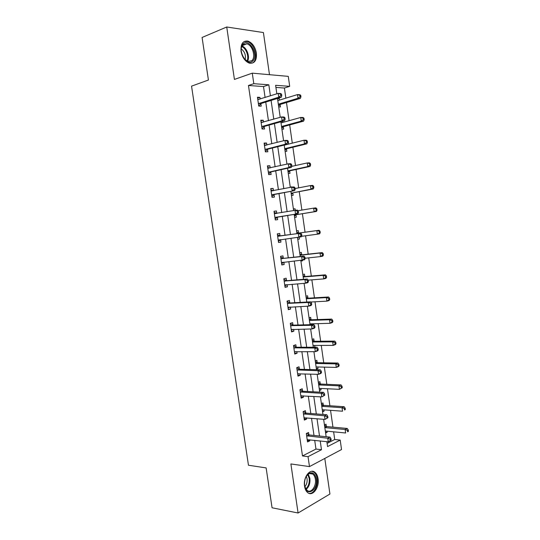 <?xml version="1.0" encoding="UTF-8"?>
<svg xmlns="http://www.w3.org/2000/svg" width="540" height="540" viewBox="0 0 540 540"><rect width="100%" height="100%" fill="white"/><g stroke="black" fill="none" stroke-linecap="round" stroke-linejoin="round"><path stroke-width="0.81" d="M318.067 478.697C317.601 475.72 316.521 473.567 314.84 472.237C310.034 468.079 303.014 477.441 304.56 486.25C305.026 489.173 306.072 491.299 307.699 492.629C312.653 496.942 319.619 487.357 318.067 478.697M256.399 53.082C255.157 46.825 252.342 42.836 247.948 41.108C242.879 40.534 240.577 43.916 241.043 51.246C242.291 57.436 245.059 61.405 249.345 63.16C254.522 63.821 256.878 60.46 256.399 53.082M327.105 443.387L334.719 439.499L340.193 440.087L341.537 449.523L309.481 466.594L308.036 456.658L321.482 449.726L320.22 440.937M269.487 74.689L263.412 32.555L226.732 27L202.088 37.463L208.42 80.028L191.552 86.15L248.461 465.23L266.132 467.917L272.066 507.782L298.087 513L329.926 494.026L324.797 458.44M265.093 97.517L263.507 86.555L248.468 85.489L253.807 83.687L252.275 73.157L288.272 76.37L289.697 86.346L275.616 85.3L276.838 93.818M285.856 98.152L284.404 88.034L289.697 86.346M334.719 439.499L333.625 431.825M332.951 427.133L330.548 410.326M329.893 405.756L327.456 388.766M326.822 384.318L324.358 367.132M323.744 362.799L321.253 345.425M320.652 341.213L318.134 323.642M317.554 319.559L315.009 301.786M314.442 297.83L311.87 279.862M311.317 276.028L308.718 257.863M308.185 254.151L305.559 235.784M305.046 232.2L302.4 213.719M301.88 210.08L299.234 191.632M298.694 187.846L296.062 169.472M295.502 165.537L292.882 147.244M292.295 143.147L289.69 124.936M289.082 120.69L286.484 102.553M284.404 88.034L275.92 87.433M277.884 98.341L279.221 98.408L279.464 100.103M278.721 106.893L280.449 106.967L280.118 104.659M281.921 129.148L283.642 129.161L283.311 126.866M282.676 122.465L282.515 121.345M285.107 151.328L286.821 151.288L286.49 148.993M288.286 173.435L289.987 173.333L289.656 171.052M290.237 187.002L291.965 187.11M291.452 195.466L293.146 195.304L292.815 193.03M293.396 208.994L295.083 208.791L295.299 210.323M294.611 217.424L296.291 217.208L295.961 214.94M296.548 230.904L298.222 230.648L298.546 232.916M297.756 239.315L299.423 239.038L299.153 237.161M299.693 252.747L301.347 252.437L301.671 254.691M300.895 261.124L302.549 260.793L302.468 260.206M302.819 274.516L304.472 274.144L304.79 276.399M305.937 296.21L307.577 295.785L307.901 298.026M309.049 317.837L310.675 317.358L311 319.592M311.722 324.641L311.607 323.825M312.147 339.39L313.767 338.857L314.084 341.084M314.537 347.247L314.948 347.105L314.712 345.438M315.238 360.869L316.845 360.281L317.162 362.502M316.42 369.117L318.026 368.503L317.804 366.977M318.317 382.286L319.91 381.638L320.227 383.852M319.498 390.501L321.091 389.833L320.888 388.449M321.388 403.623L322.967 402.928L323.285 405.135M322.562 411.818L324.142 411.095L323.966 409.846M324.446 424.899L326.018 424.143L326.336 426.344M325.62 433.06L327.186 432.29L327.031 431.177M248.468 85.489L302.488 455.929L315.968 449.064L314.699 440.33M313.997 435.449L311.506 418.264M310.817 413.512L308.306 396.124M307.631 391.5L305.087 373.903M304.439 369.414L301.86 351.608M301.232 347.247L298.627 329.238M298.013 325.013L295.373 306.794M294.786 302.697L292.113 284.269M291.546 280.307L288.846 261.664M288.293 257.843L285.566 238.984M285.032 235.298L282.278 216.31M281.738 212.571L278.998 193.624M278.431 189.716L275.704 170.856M275.117 166.786L272.396 148.014M271.789 143.775L269.082 125.091M268.441 120.69L265.754 102.087M260.185 99.063L259.936 97.362L257.445 97.227L258.734 106.069L261.218 106.171L260.874 103.795M263.527 122.087L263.257 120.238L260.786 120.191L262.062 128.999L264.533 129.019L264.188 126.65M266.854 145.031L266.564 143.039L264.107 143.073L265.383 151.855L267.833 151.787L267.496 149.431M270.175 167.9L269.865 165.767L267.422 165.881L268.691 174.629L271.127 174.481L270.79 172.132M273.476 190.688L273.146 188.406L270.722 188.609L271.991 197.329L274.408 197.1L274.07 194.758M276.764 213.314L276.426 210.978L274.016 211.255L275.279 219.949L277.682 219.638L277.344 217.303M280.024 235.798L279.686 233.469L277.297 233.827L278.552 242.494L280.942 242.096L280.604 239.767M283.277 258.201L282.94 255.879L280.564 256.325L281.812 264.958L284.189 264.478L283.851 262.19M286.517 280.53L286.18 278.215L283.817 278.741L285.066 287.341L287.422 286.787L287.111 284.654M289.744 302.785L289.413 300.476L287.064 301.084L288.313 309.656L290.648 309.022L290.365 307.037M292.964 324.959L292.626 322.663L290.297 323.352L291.539 331.891L293.861 331.175L293.598 329.346M296.17 347.065L295.839 344.776L293.524 345.539L294.759 354.051L297.068 353.261L296.825 351.581M299.369 369.09L299.032 366.808L296.737 367.652L297.972 376.137L300.26 375.266L300.038 373.741M302.549 391.048L302.225 388.773L299.936 389.691L301.165 398.149L303.446 397.197L303.244 395.827M305.728 412.925L305.397 410.663L303.129 411.656L304.358 420.086L306.619 419.06L306.437 417.839M308.894 434.734L308.563 432.473L306.308 433.546L307.53 441.95L309.778 440.843L309.623 439.769M309.481 466.594L290.885 463.948L298.087 513M302.488 455.929L308.036 456.658M226.732 27L234.428 79.421L252.275 73.157M326.855 441.673L327.564 446.594L340.193 440.087M277.506 98.456L280.219 117.335M280.861 121.804L283.588 140.771M284.209 145.071L286.949 164.126M287.543 168.257L290.297 187.4M290.864 191.363L293.632 210.593M294.172 214.387L296.946 233.658M297.486 237.398L300.233 256.534M300.793 260.408L303.514 279.329M304.088 283.345L306.781 302.049M307.375 306.2L310.034 324.689M310.649 328.975L313.281 347.247M313.916 351.668L316.514 369.731M317.169 374.288L319.734 392.135M320.409 396.826L322.947 414.464M323.635 419.29L326.147 436.718M270.418 95.837L268.826 84.8L253.807 83.687M319.505 436.023L317.014 418.73M316.319 413.944L313.794 396.441M313.126 391.79L310.568 374.078M309.92 369.556L307.334 351.635M306.7 347.247L304.081 329.117M303.466 324.864L300.821 306.524M300.226 302.4L297.547 283.851M296.973 279.862L294.266 261.097M293.713 257.249L290.972 238.262M290.439 234.556L287.678 215.433M287.132 211.673L284.384 192.598M283.817 188.669L281.077 169.675M280.483 165.584L277.756 146.678M277.142 142.411L274.428 123.599M273.787 119.165L271.087 100.44M263.507 86.555L268.826 84.8M315.968 449.064L321.482 449.726M257.573 98.111L259.936 97.362M277.574 98.921L279.221 98.408M260.888 120.919L263.257 120.238M264.195 143.654L266.564 143.039M267.482 166.306L269.865 165.767M290.264 187.191L291.931 186.867M270.763 188.885L273.146 188.406M293.409 209.075L295.083 208.791M274.03 211.383L276.426 210.978M297.749 239.254L299.423 239.038M278.539 242.406L280.942 242.096M300.875 260.969L302.549 260.793M281.786 264.728L284.189 264.478M285.012 286.969L287.422 286.787M288.232 309.137L290.648 309.022M291.445 331.223L293.861 331.175M313.261 347.105L314.948 347.105M294.644 353.241L297.068 353.261M316.332 368.462L318.026 368.503M297.83 375.185L300.26 375.266M319.39 389.752L321.091 389.833M301.01 397.055L303.446 397.197M322.441 410.967L324.142 411.095M304.175 418.851L306.619 419.06M325.485 432.121L327.186 432.29M307.328 440.573L309.778 440.843M258.91 103.316L261.394 103.43L281.212 97.308L278.741 97.173L258.383 103.68M280.773 95.627L278.741 97.173L278.195 93.386L280.672 93.542L281.549 94.176L280.557 94.115L280.773 95.627L281.765 95.688L281.549 94.176M257.796 99.61L278.195 93.386L280.557 94.115M261.394 103.43L258.701 105.84M257.728 99.164L258.971 99.441M281.212 97.308L281.765 95.688M278.336 100.454L277.776 100.325M278.6 106.056L280.645 104.308L300.348 98.388L298.019 98.253L297.5 94.588L277.817 100.609M280.645 104.308L278.329 104.2L298.019 98.253L300.01 96.761L300.942 96.815L300.733 95.344L299.801 95.29L300.01 96.761M299.801 95.29L297.5 94.588L299.828 94.73L300.733 95.344M300.942 96.815L300.348 98.388M252.511 61.229C246.335 67.169 236.594 48.58 243.425 43.645C249.777 38.036 259.092 56.315 252.511 61.229M244.35 58.928L247.934 61.472L251.674 60.77C256.135 57.517 252.605 45.077 246.821 43.834L243.257 44.503C241.9 45.657 241.191 47.493 241.137 50.011M253.179 62.519C258.701 58.455 254.313 43.038 247.138 41.499L243.999 41.6M241.204 48.856C244.762 51.651 246.071 55.283 245.133 59.751M304.634 485.588L304.601 485.339C304.236 479.986 305.64 476.017 308.812 473.452C312.593 471.663 315.097 473.54 316.325 479.061C318.337 490.388 306.133 497.509 304.634 485.588M304.844 486.689L307.064 490.367C311.02 493.803 316.609 486.155 315.367 479.216C314.996 476.84 314.138 475.119 312.795 474.053C311.411 473.067 309.953 473.054 308.408 474.026L306.275 476.321M306.308 476.273L307.058 478.717C307.395 481.95 306.659 484.623 304.857 486.743M308.988 493.358C313.726 494.343 318.404 485.764 317.176 478.589C316.71 475.639 315.644 473.499 313.97 472.176L311.992 471.305M262.244 126.279L264.715 126.306L284.58 120.764L282.123 120.717L261.718 126.623M284.155 119.192L282.123 120.717L281.583 116.951L284.04 117.011L284.924 117.713L283.939 117.686L284.155 119.192L285.14 119.219L284.924 117.713M261.131 122.567L281.583 116.951L283.939 117.686M264.715 126.306L262.008 128.621M261.043 121.972L262.582 122.357M284.58 120.764L285.14 119.219M265.565 149.155L268.022 149.101L287.935 144.146L285.491 144.18L265.039 149.486M287.53 142.675L285.491 144.18L284.958 140.427L287.395 140.4L288.286 141.163L287.314 141.176L287.53 142.675L288.502 142.668L288.286 141.163M264.452 145.442L284.958 140.427L287.314 141.176M268.022 149.101L265.309 151.328M264.344 144.7L266.186 145.206M287.935 144.146L288.502 142.668M281.806 122.708L280.962 122.499M281.786 128.21L283.831 126.529L303.581 121.156L301.266 121.109L300.746 117.45L281.023 122.924M283.831 126.529L281.536 126.502L301.266 121.109L303.257 119.63L304.182 119.651L303.973 118.193L303.048 118.166L303.257 119.63M303.048 118.166L300.746 117.45L303.068 117.511L303.973 118.193M304.182 119.651L303.581 121.156M284.958 150.289L287.017 148.675L306.808 143.849L304.506 143.883L303.993 140.238L284.236 145.159M284.728 148.716L304.506 143.883L306.497 142.425L307.415 142.411L307.206 140.953L306.288 140.967L306.497 142.425M306.288 140.967L303.993 140.238L306.295 140.218L307.206 140.953M307.415 142.411L306.808 143.849M268.88 171.956L271.316 171.821L291.276 167.434L288.853 167.562L268.353 172.274M290.885 166.077L288.853 167.562L288.313 163.822L290.743 163.708L291.641 164.538L290.668 164.579L290.885 166.077L291.857 166.03L291.641 164.538M267.766 168.244L288.313 163.822L290.668 164.579M271.316 171.821L268.596 173.954M267.638 167.346L269.777 167.987M291.276 167.434L291.857 166.03M272.18 194.677L294.604 190.647L271.647 194.981M294.233 189.398L292.201 190.863L291.668 187.13L294.077 186.935L294.982 187.826L294.017 187.907L294.233 189.398L295.198 189.317L294.982 187.826M271.067 190.964L291.668 187.13L294.017 187.907M274.597 194.461L271.87 196.506M270.911 189.918L273.355 190.708M294.604 190.647L295.198 189.317M275.468 217.323L297.925 213.779L274.934 217.607M297.567 212.632L295.535 214.076L295.002 210.364L297.398 210.074L298.31 211.032L297.351 211.147L297.567 212.632L298.526 212.517L298.31 211.032M274.354 213.604L295.002 210.364L297.351 211.147M277.871 217.019L275.137 218.984M274.185 212.416L276.925 213.368M297.925 213.779L298.526 212.517M288.124 172.294L290.183 170.741L310.021 166.462L307.739 166.583L307.22 162.952L291.715 166.374M290.183 170.741L287.915 170.876L307.739 166.583L309.724 165.139L310.635 165.098L310.433 163.647L309.515 163.688L309.724 165.139M309.515 163.688L307.22 162.952L309.508 162.844L310.433 163.647M310.635 165.098L310.021 166.462M291.276 194.231L293.341 192.74L313.22 189L310.952 189.203L310.439 185.578L295.083 188.541M293.341 192.74L310.952 189.203L312.944 187.778L313.848 187.704L313.639 186.253L312.734 186.327L312.944 187.778M312.734 186.327L310.439 185.578L312.707 185.396L313.639 186.253M313.848 187.704L313.22 189M294.422 216.088L296.494 214.663L316.413 211.457L314.159 211.741L313.646 208.136L298.013 210.722M296.494 214.663L314.159 211.741L317.048 210.229L316.838 208.784L315.941 208.899L316.143 210.337M315.941 208.899L313.646 208.136L315.9 207.866L316.838 208.784M317.048 210.229L316.413 211.457M301.84 235.636L301.624 234.157L300.679 234.306L300.888 235.791L301.84 235.636L301.232 236.824L278.215 240.158M300.888 235.791L298.863 237.209L298.33 233.51L300.706 233.138L280.611 235.906L277.439 234.839M277.634 236.169L298.33 233.51L300.679 234.306M280.82 239.612L278.39 241.38M301.624 234.157L300.706 233.138M301.482 236.331L317.358 234.205L316.845 230.614L319.086 230.263L299.126 233.024L296.744 232.268M297.554 237.877L298.404 237.276M319.133 231.383L319.343 232.821L320.234 232.679L320.031 231.242L316.845 230.614L299.126 233.024M320.234 232.679L319.592 233.847L317.358 234.205L319.343 232.821M319.086 230.263L320.031 231.242M305.141 258.674L304.931 257.202L303.993 257.384L304.202 258.863L305.141 258.674L304.526 259.794L281.475 262.629M304.202 258.863L302.171 260.267L301.644 256.574L304 256.122L283.865 258.329L280.685 257.182M280.901 258.653L301.644 256.574L303.993 257.384M283.804 262.19L281.63 263.696M304.931 257.202L304 256.122M305.08 258.248L320.544 256.594L320.031 253.017L322.259 252.585L302.258 254.813L299.869 254.003M322.319 253.8L322.522 255.231L323.413 255.056L323.21 253.625L322.319 253.8L320.031 253.017L300.051 255.238M323.413 255.056L322.765 256.156L320.544 256.594L322.522 255.231M322.259 252.585L323.21 253.625M308.435 281.63L308.225 280.166L307.287 280.382L307.503 281.853L308.435 281.63L307.814 282.683L305.471 283.237L284.728 285.026M307.503 281.853L305.471 283.237L304.945 279.565L307.287 279.018L287.105 280.672L283.918 279.443M284.155 281.063L304.945 279.565L307.287 280.382M286.787 284.675L284.863 285.944M308.225 280.166L307.287 279.018M308.219 280.152L323.716 278.91L323.21 275.339L325.418 274.826L305.377 276.527L302.987 275.663M325.492 276.136L325.694 277.56L326.579 277.351L326.376 275.926L325.492 276.136L323.21 275.339L303.183 277.034L305.377 276.527M326.579 277.351L325.924 278.384L323.716 278.91L325.694 277.56M325.418 274.826L326.376 275.926M311.722 304.513L311.506 303.048L310.581 303.298L310.79 304.769L311.722 304.513L311.087 305.492L308.765 306.133L287.975 307.348M310.79 304.769L308.765 306.133L308.239 302.468L310.561 301.84L290.338 302.94L287.145 301.637M287.401 303.399L308.239 302.468L310.581 303.298M289.757 307.071L288.083 308.111M311.506 303.048L310.561 301.84M310.703 302.022L326.875 301.144L326.369 297.587L328.563 297L308.488 298.175L306.092 297.257M328.658 298.391L328.86 299.815L329.738 299.579L329.535 298.154L328.658 298.391L326.369 297.587L306.308 298.755L308.488 298.175M329.738 299.579L329.069 300.544L326.875 301.144L328.86 299.815M328.563 297L329.535 298.154M314.989 327.308L314.779 325.85L313.855 326.14L314.064 327.598L314.989 327.308L314.348 328.219L312.039 328.941L291.209 329.589M314.064 327.598L312.039 328.941L311.519 325.296L313.828 324.587L293.558 325.134L290.358 323.757M290.635 325.654L311.519 325.296L313.855 326.14M292.714 329.366L291.296 330.21M314.779 325.85L313.828 324.587M309.92 323.872L330.028 323.305L329.528 319.761L331.702 319.093L311.587 319.754L309.184 318.776M309.98 324.317L310.784 323.845M331.81 320.578L332.012 321.995L332.876 321.725L332.681 320.308L331.81 320.578L329.528 319.761L309.42 320.409M332.876 321.725L332.208 322.623L330.028 323.305L332.012 321.995M331.702 319.093L332.681 320.308M318.249 350.028L318.04 348.577L317.122 348.894L317.331 350.352L318.249 350.028L317.601 350.872L315.306 351.675L294.428 351.756M317.331 350.352L315.306 351.675L314.786 348.037L317.081 347.247L296.764 347.247L293.564 345.796M293.855 347.834L314.786 348.037L317.122 348.894M295.657 351.581L294.496 352.229M318.04 348.577L317.081 347.247M313.018 345.438L333.173 345.391L332.667 341.861L334.834 341.111L314.672 341.26L312.269 340.227M313.065 345.749L313.625 345.438M334.949 342.684L335.151 344.101L336.015 343.798L335.812 342.387L334.949 342.684L332.667 341.861L312.525 341.989L314.672 341.26M336.015 343.798L335.333 344.635L333.173 345.391L335.151 344.101M334.834 341.111L335.812 342.387M321.496 372.668L321.287 371.223L320.375 371.574L320.584 373.025L321.496 372.668L320.841 373.444L318.566 374.335L297.635 373.849M320.584 373.025L318.566 374.335L318.04 370.71L320.321 369.832L299.963 369.293L296.75 367.767M297.068 369.94L318.04 370.71L320.375 371.574M298.586 373.694L297.682 374.173M321.287 371.223L320.321 369.832M316.109 366.937L336.305 367.409L335.806 363.886L337.952 363.056L317.75 362.691L315.347 361.611M338.081 364.723L338.283 366.133L339.14 365.796L338.938 364.385L338.081 364.723L335.806 363.886L315.617 363.494L317.75 362.691M339.14 365.796L338.452 366.565L336.305 367.409L338.283 366.133M337.952 363.056L338.938 364.385M324.729 395.233L324.526 393.788L323.622 394.173L323.831 395.618L324.729 395.233L321.806 396.907L300.834 395.867M323.831 395.618L321.806 396.907L321.287 393.296L323.548 392.337L303.149 391.264L299.97 389.678M300.267 391.973L321.287 393.296L323.622 394.173M301.509 395.726L300.861 396.05M324.526 393.788L323.548 392.337M319.194 388.368L339.424 389.347L338.924 385.83L341.057 384.932L320.821 384.055L318.411 382.921M341.199 386.681L341.401 388.085L342.252 387.72L342.05 386.316L341.199 386.681L338.924 385.83L318.701 384.939M342.252 387.72L339.424 389.347L341.401 388.085M341.057 384.932L342.05 386.316M327.956 417.717L327.753 416.279L326.855 416.691L327.058 418.136L327.956 417.717L325.04 419.405L304.027 417.812M327.058 418.136L325.04 419.405L324.52 415.807L326.768 414.767L306.322 413.154L303.298 411.588M303.46 413.93L324.52 415.807L326.855 416.691M304.378 417.683L304.027 417.845M327.753 416.279L326.768 414.767M322.265 409.718L342.536 411.21L342.036 407.707L344.156 406.728L323.879 405.351L321.462 404.156M344.311 408.564L344.507 409.968L345.357 409.57L345.154 408.173L344.311 408.564L342.036 407.707L321.773 406.303M345.357 409.57L344.507 409.968M344.156 406.728L345.154 408.173M331.169 440.12L330.966 438.689L330.075 439.135L330.278 440.573L331.169 440.12L328.259 441.828L307.199 439.682M330.278 440.573L328.259 441.828L327.746 438.237L329.974 437.117L309.488 434.977L306.592 433.418M306.639 435.814L327.746 438.237L330.075 439.135M330.966 438.689L329.974 437.117M325.323 431.008L345.634 432.999L345.141 429.509L347.24 428.456L326.923 426.573L324.506 425.331M347.409 430.38L347.605 431.777L348.449 431.352L348.253 429.955L347.409 430.38L345.141 429.509L324.83 427.599M348.449 431.352L347.605 431.777M347.24 428.456L348.253 429.955M258.525 103.545L261.016 103.66M280.26 104.531L278.363 104.443M242.028 46.035C246.847 47.574 250.209 57.004 247.523 61.331M246.969 61.081C249.311 56.882 246.24 48.263 241.765 46.602M308.232 474.147L309.879 478.359C310.311 483.219 309.062 486.905 306.133 489.409M305.782 488.896C308.468 486.412 309.602 482.902 309.191 478.373L307.76 474.525M261.299 122.607L261.657 122.614M261.86 126.495L264.33 126.522M264.62 145.489L265.086 145.483M265.181 149.364L267.638 149.303M283.453 126.738L281.57 126.718M286.632 148.871L284.762 148.912M287.017 148.675L284.735 148.723M267.935 168.291L268.562 168.264M268.495 172.152L270.932 172.01M271.235 191.018L272.221 190.931M271.796 194.859L274.212 194.636M274.523 213.665L276.872 213.381M275.083 217.492L277.486 217.188M289.805 170.93L287.942 171.038M292.964 192.915L291.114 193.091M296.109 214.832L294.273 215.062M277.803 236.23L280.193 235.859M278.222 236.277L280.611 235.906M278.357 240.05L280.746 239.666M298.715 232.976L296.885 233.26M281.07 258.721L283.446 258.269M281.488 258.781L283.865 258.329M281.624 262.528L282.771 262.298M302.258 254.813L300.051 255.231M301.84 254.759L300.031 255.103M284.33 281.138L286.686 280.604M284.749 281.205L287.105 280.672M284.877 284.931L285.552 284.769M304.958 276.466L303.156 276.872M287.57 303.473L289.913 302.859M287.989 303.554L290.338 302.94M288.124 307.253L288.596 307.125M308.07 298.1L306.281 298.573M290.804 325.735L293.132 325.04M291.229 325.829L293.558 325.134M291.35 329.501L291.715 329.393M311.587 319.754L309.42 320.402M311.168 319.666L309.386 320.2M294.03 347.922L296.339 347.146M294.449 348.023L296.764 347.247M314.253 341.159L312.491 341.753M297.243 370.028L299.538 369.178M297.662 370.143L299.963 369.293M317.331 362.583L315.576 363.238M300.443 392.067L302.724 391.136M300.868 392.189L303.149 391.264M320.821 384.055L318.695 384.919M320.402 383.94L318.654 384.649M303.635 414.032L305.897 413.019M304.06 414.16L306.322 413.154M323.879 405.351L321.766 406.289M323.46 405.223L321.725 405.992M306.815 435.915L309.062 434.835M307.24 436.064L309.488 434.977M326.923 426.573L324.83 427.586M326.504 426.438L324.783 427.268M247.948 41.108L247.03 41.472M258.674 103.43L261.158 103.545M280.409 104.416L278.35 104.321M242.271 45.617L246.821 43.834M308.408 474.026L308.812 473.452M309.359 473.54L312.795 474.053M261.968 126.407L264.438 126.441M265.255 149.31L267.705 149.249M283.561 126.657L281.556 126.63M286.7 148.817L284.756 148.864M268.529 172.125L270.965 171.983M289.832 170.91L287.935 171.018"/></g></svg>
